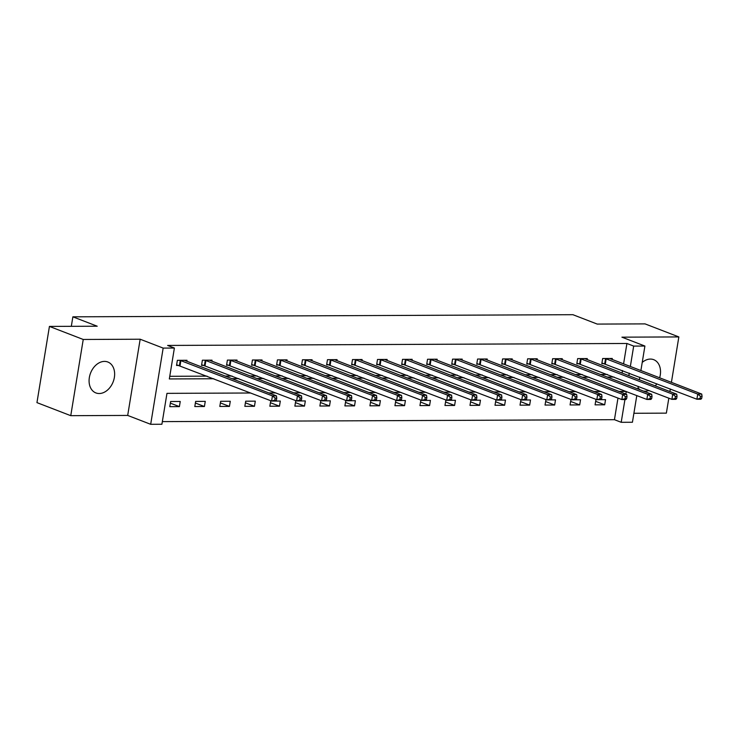 <?xml version="1.0" encoding="UTF-8"?>
<svg xmlns="http://www.w3.org/2000/svg" width="739" height="739" viewBox="0 0 739 739"><rect width="100%" height="100%" fill="white"/><g stroke="black" fill="none" stroke-linecap="round" stroke-linejoin="round"><path stroke-width="1.11" d="M99.229 393.527A16.572 12.12 111.1 0 0 113.88 379.643A16.572 12.12 111.1 0 0 107.82 361.999A16.572 12.12 111.1 0 0 104.485 361.399A16.572 12.12 111.1 0 0 89.835 375.292A16.572 12.12 111.1 0 0 95.894 392.926A16.572 12.12 111.1 0 0 99.229 393.527M643.29 391.033A16.572 12.12 111.1 0 0 645.119 391.208A16.572 12.12 111.1 0 0 648.907 390.488M655.253 385.897A16.572 12.12 111.1 0 0 656.851 383.79M659.631 377.823A16.572 12.12 111.1 0 0 653.719 359.681A16.572 12.12 111.1 0 0 650.385 359.071A16.572 12.12 111.1 0 0 642.228 362.424M250.743 393L166.968 393.36L161.906 424.251L150.682 424.306L163.162 348.097L174.386 348.041L169.333 378.941L213.802 378.747M127.69 415.429L140.17 339.219L83.239 339.469L49.43 326.416L36.95 402.626L70.759 415.678L127.69 415.429L150.682 424.306M633.905 413.277L666.366 413.138L668.823 398.164M636.796 395.568L632.427 422.255L621.203 422.302L624.935 399.55M162.34 421.618L614.442 419.687L621.203 422.302M83.239 339.469L70.759 415.678M669.904 391.55L670.328 388.991M671.409 382.368L678.845 336.929L621.915 337.169L644.907 346.046L640.889 370.599M49.43 326.416L97.215 326.213L72.875 316.828L572.901 314.694L597.251 324.088L645.036 323.885L678.845 336.929M72.875 316.828L71.323 326.324M614.442 419.687L617.98 398.072M619.07 391.448L625.998 391.402M605.546 399.66L595.92 399.697L595.08 404.852L604.696 404.806L605.546 399.66M580.521 399.771L570.905 399.808L570.065 404.954L579.681 404.917L580.521 399.771M555.506 399.873L545.89 399.919L545.04 405.064L554.666 405.027L555.506 399.873M530.491 399.984L520.866 400.021L520.025 405.166L529.651 405.129L530.491 399.984M505.476 400.085L495.851 400.132L495.01 405.277L504.626 405.24L505.476 400.085M480.452 400.196L470.835 400.233L469.995 405.388L479.611 405.341L480.452 400.196M455.436 400.298L445.82 400.344L444.97 405.489L454.596 405.452L455.436 400.298M430.421 400.409L420.796 400.446L419.955 405.6L429.581 405.554L430.421 400.409M405.406 400.51L395.781 400.556L394.94 405.702L404.556 405.665L405.406 400.51M380.382 400.621L370.766 400.658L369.925 405.813L379.541 405.766L380.382 400.621M355.367 400.723L345.75 400.769L344.901 405.914L354.526 405.877L355.367 400.723M330.351 400.834L320.726 400.871L319.885 406.025L329.511 405.979L330.351 400.834M305.336 400.935L295.711 400.981L294.87 406.127L304.486 406.09L305.336 400.935M280.312 401.046L270.696 401.083L269.855 406.238L279.471 406.191L280.312 401.046M255.297 401.148L245.681 401.194L244.831 406.339L254.456 406.302L255.297 401.148M230.282 401.259L220.656 401.295L219.816 406.45L229.441 406.404L230.282 401.259M205.266 401.36L195.641 401.406L194.8 406.552L204.417 406.515L205.266 401.36M180.242 401.471L170.626 401.508L169.785 406.662L179.401 406.616L180.242 401.471M623.577 363.911L626.921 343.478L167.624 345.436L174.386 348.041M169.767 376.299L207.04 376.142M225.081 376.068L232.055 376.04M250.096 375.957L257.07 375.929M275.12 375.855L282.095 375.818M300.136 375.745L307.11 375.717M325.151 375.643L332.125 375.606M350.166 375.532L357.14 375.504M375.19 375.43L382.165 375.394M400.205 375.32L407.18 375.292M425.221 375.218L432.195 375.181M450.236 375.107L457.21 375.079M475.26 375.006L482.234 374.969M500.275 374.895L507.25 374.867M525.29 374.784L532.265 374.756M550.306 374.682L557.28 374.655M575.33 374.571L582.304 374.544M600.345 374.47L607.319 374.442M622.072 373.093L622.497 370.535M612.123 359.496L612.289 358.47L602.664 358.507L601.823 363.653L604.419 363.643M587.099 359.607L587.274 358.572L577.649 358.618L576.808 363.764L579.404 363.754M562.083 359.708L562.25 358.683L552.633 358.72L551.793 363.865L554.389 363.856M537.068 359.819L537.235 358.784L527.618 358.831L526.768 363.976L529.364 363.967M512.053 359.921L512.219 358.895L502.594 358.932L501.753 364.087L504.349 364.068M487.029 360.032L487.204 358.997L477.579 359.043L476.738 364.188L479.334 364.179M462.014 360.133L462.18 359.108L452.564 359.145L451.723 364.299L454.319 364.281M436.998 360.244L437.165 359.209L427.548 359.256L426.699 364.401L429.294 364.392M411.983 360.346L412.15 359.32L402.524 359.357L401.683 364.512L404.279 364.493M386.959 360.456L387.134 359.422L377.509 359.468L376.668 364.613L379.264 364.604M361.944 360.558L362.11 359.533L352.494 359.57L351.653 364.724L354.249 364.706M336.929 360.669L337.095 359.634L327.479 359.681L326.629 364.826L329.224 364.817M311.913 360.771L312.08 359.745L302.454 359.782L301.614 364.937L304.209 364.927M286.889 360.881L287.065 359.847L277.439 359.893L276.598 365.038L279.194 365.029M261.874 360.983L262.04 359.958L252.424 359.995L251.583 365.149L254.179 365.14M236.859 361.094L237.025 360.059L227.409 360.105L226.559 365.251L229.155 365.242M211.844 361.195L212.01 360.17L202.384 360.207L201.544 365.362L204.14 365.352M186.819 361.306L186.995 360.272L177.369 360.318L176.529 365.463L179.124 365.454M140.17 339.219L163.162 348.097M626.921 343.478L633.683 346.092L644.907 346.046M600.983 391.513L594.008 391.541M575.967 391.615L568.993 391.652M550.952 391.725L543.978 391.753M525.928 391.827L518.963 391.864M500.913 391.938L493.938 391.966M475.898 392.049L468.923 392.076M450.882 392.15L443.908 392.178M425.858 392.261L418.893 392.289M400.843 392.363L393.869 392.391M375.828 392.474L368.853 392.501M350.813 392.575L343.838 392.603M325.788 392.686L318.823 392.714M300.773 392.788L293.799 392.815M275.758 392.899L268.784 392.926M625.831 394.063L626.247 391.504M639.808 377.213L639.383 379.772M638.302 386.395L637.886 388.954M628.834 375.698L629.259 373.149M630.339 366.526L633.683 346.092M231.843 378.673L238.817 378.645M256.867 378.571L263.832 378.534M281.882 378.46L288.857 378.433M306.897 378.359L313.872 378.322M331.913 378.248L338.887 378.22M356.937 378.146L363.902 378.109M381.952 378.035L388.926 378.008M406.967 377.934L413.942 377.897M431.982 377.823L438.957 377.795M457.007 377.712L463.972 377.684M482.022 377.611L488.996 377.583M507.037 377.5L514.011 377.472M532.052 377.398L539.027 377.37M557.077 377.287L564.042 377.259M582.092 377.186L589.066 377.158M607.107 377.075L614.081 377.047M595.652 401.323L604.696 404.806M570.637 401.425L579.681 404.917M545.622 401.536L554.666 405.027M520.607 401.637L529.651 405.129M495.583 401.748L504.626 405.24M470.567 401.85L479.611 405.341M445.552 401.961L454.596 405.452M420.537 402.062L429.581 405.554M395.513 402.173L404.556 405.665M370.498 402.275L379.541 405.766M345.482 402.385L354.526 405.877M320.467 402.496L329.511 405.979M295.443 402.598L304.486 406.09M270.428 402.709L279.471 406.191M245.413 402.81L254.456 406.302M220.398 402.921L229.441 406.404M195.373 403.023L204.417 406.515M170.358 403.134L179.401 406.616M638.053 387.92A16.572 12.12 111.1 0 0 640.39 389.915M701.708 398.358L702.05 396.298L700.443 396.307L700.11 398.367L701.708 398.358L700.905 399.226L696.895 399.236L697.736 394.09L605.259 358.498M700.443 396.307L697.736 394.09L701.745 394.072L609.693 358.48M700.11 398.367L696.895 399.236L601.934 362.997M702.05 396.298L701.745 394.072M676.693 398.469L677.035 396.409L675.428 396.418L675.095 398.478L676.693 398.469L675.889 399.328L671.88 399.346L672.721 394.201L580.244 358.6M675.428 396.418L672.721 394.201L676.73 394.183L584.678 358.581M675.095 398.478L671.88 399.346L576.91 363.108M677.035 396.409L676.73 394.183M651.678 398.57L652.01 396.51L650.412 396.52L650.071 398.58L651.678 398.57L650.865 399.439L646.856 399.448L647.706 394.303L555.229 358.711M650.412 396.52L647.706 394.303L651.715 394.284L559.654 358.692M650.071 398.58L646.856 399.448L551.894 363.209M652.01 396.51L651.715 394.284M626.663 398.681L626.995 396.621L625.397 396.631L625.055 398.69L626.663 398.681L625.85 399.54L621.841 399.559L622.681 394.414L530.214 358.812M625.397 396.631L622.681 394.414L626.7 394.395L534.639 358.794M625.055 398.69L621.841 399.559L526.879 363.32M626.995 396.621L626.7 394.395M601.638 398.783L601.98 396.723L600.373 396.732L600.04 398.792L601.638 398.783L600.835 399.651L596.826 399.67L597.666 394.515L505.19 358.923M600.373 396.732L597.666 394.515L601.675 394.497L509.624 358.905M600.04 398.792L596.826 399.67L501.864 363.422M601.98 396.723L601.675 394.497M576.623 398.894L576.965 396.834L575.358 396.843L575.025 398.903L576.623 398.894L575.82 399.753L571.81 399.771L572.651 394.626L480.174 359.025M575.358 396.843L572.651 394.626L576.66 394.608L484.608 359.006M575.025 398.903L571.81 399.771L476.84 363.533M576.965 396.834L576.66 394.608M551.608 398.995L551.941 396.945L550.343 396.945L550.001 399.005L551.608 398.995L550.795 399.864L546.786 399.882L547.636 394.728L455.159 359.136M550.343 396.945L547.636 394.728L551.645 394.709L459.584 359.117M550.001 399.005L546.786 399.882L451.825 363.634M551.941 396.945L551.645 394.709M526.593 399.106L526.925 397.046L525.327 397.055L524.986 399.115L526.593 399.106L525.78 399.965L521.771 399.984L522.612 394.838L430.144 359.237M525.327 397.055L522.612 394.838L526.621 394.82L434.569 359.219M524.986 399.115L521.771 399.984L426.809 363.745M526.925 397.046L526.621 394.82M501.569 399.217L501.91 397.157L500.303 397.157L499.97 399.217L501.569 399.217L500.765 400.076L496.756 400.095L497.596 394.94L405.12 359.348M500.303 397.157L497.596 394.94L501.605 394.922L409.554 359.33M499.97 399.217L496.756 400.095L401.794 363.847M501.91 397.157L501.605 394.922M476.553 399.319L476.895 397.259L475.288 397.268L474.955 399.328L476.553 399.319L475.75 400.178L471.741 400.196L472.581 395.051L380.105 359.459M475.288 397.268L472.581 395.051L476.59 395.032L384.539 359.431M474.955 399.328L471.741 400.196L376.77 363.957M476.895 397.259L476.59 395.032M451.538 399.429L451.871 397.37L450.273 397.37L449.931 399.429L451.538 399.429L450.725 400.289L446.716 400.307L447.566 395.153L355.089 359.56M450.273 397.37L447.566 395.153L451.575 395.134L359.514 359.542M449.931 399.429L446.716 400.307L351.755 364.059M451.871 397.37L451.575 395.134M426.523 399.531L426.856 397.471L425.258 397.48L424.916 399.54L426.523 399.531L425.71 400.39L421.701 400.409L422.542 395.263L330.074 359.671M425.258 397.48L422.542 395.263L426.551 395.245L334.499 359.653M424.916 399.54L421.701 400.409L326.74 364.17M426.856 397.471L426.551 395.245M401.499 399.642L401.84 397.582L400.233 397.582L399.901 399.642L401.499 399.642L400.695 400.501L396.686 400.52L397.527 395.365L305.05 359.773M400.233 397.582L397.527 395.365L401.536 395.347L309.484 359.754M399.901 399.642L396.686 400.52L301.724 364.281M401.84 397.582L401.536 395.347M376.484 399.744L376.825 397.684L375.218 397.693L374.885 399.753L376.484 399.744L375.68 400.603L371.671 400.621L372.511 395.476L280.035 359.884M375.218 397.693L372.511 395.476L376.521 395.457L284.469 359.865M374.885 399.753L371.671 400.621L276.7 364.382M376.825 397.684L376.521 395.457M351.468 399.854L351.801 397.794L350.203 397.794L349.861 399.854L351.468 399.854L350.656 400.714L346.646 400.732L347.496 395.577L255.02 359.985M350.203 397.794L347.496 395.577L351.505 395.559L259.444 359.967M349.861 399.854L346.646 400.732L251.685 364.493M351.801 397.794L351.505 395.559M326.453 399.956L326.786 397.896L325.188 397.905L324.846 399.965L326.453 399.956L325.64 400.815L321.631 400.834L322.472 395.688L230.005 360.096M325.188 397.905L322.472 395.688L326.481 395.67L234.429 360.078M324.846 399.965L321.631 400.834L226.67 364.595M326.786 397.896L326.481 395.67M301.429 400.067L301.771 398.007L300.163 398.007L299.831 400.067L301.429 400.067L300.625 400.926L296.616 400.944L297.457 395.79L204.98 360.198M300.163 398.007L297.457 395.79L301.466 395.781L209.414 360.179M299.831 400.067L296.616 400.944L201.655 364.706M301.771 398.007L301.466 395.781M276.414 400.168L276.755 398.109L275.148 398.118L274.816 400.178L276.414 400.168L275.61 401.028L271.601 401.046L272.442 395.901L179.965 360.309M275.148 398.118L272.442 395.901L276.451 395.882L184.399 360.29M274.816 400.178L271.601 401.046L176.63 364.807M276.755 398.109L276.451 395.882M606.174 358.766L605.333 363.921M605.555 358.572L604.714 363.727M581.159 358.877L580.318 364.022M580.54 358.683L579.699 363.828M556.144 358.978L555.303 364.133M555.525 358.784L554.675 363.939M531.129 359.089L530.279 364.235M530.5 358.895L529.66 364.041M506.104 359.191L505.264 364.345M505.485 358.997L504.645 364.151M481.089 359.302L480.248 364.447M480.47 359.108L479.629 364.253M456.074 359.403L455.233 364.558M455.455 359.209L454.605 364.364M431.059 359.514L430.209 364.66M430.431 359.32L429.59 364.466M406.034 359.616L405.194 364.77M405.415 359.422L404.575 364.576M381.019 359.727L380.179 364.872M380.4 359.533L379.56 364.678M356.004 359.828L355.163 364.983M355.385 359.634L354.535 364.789M330.989 359.939L330.139 365.084M330.361 359.745L329.52 364.89M305.964 360.041L305.124 365.195M305.346 359.847L304.505 365.001M280.949 360.152L280.109 365.297M280.33 359.958L279.49 365.103M255.934 360.253L255.084 365.408M255.315 360.059L254.465 365.214M230.919 360.364L230.069 365.509M230.291 360.17L229.45 365.315M205.895 360.466L205.054 365.62M205.276 360.272L204.435 365.426M180.879 360.577L180.039 365.722M180.261 360.383L179.42 365.528"/></g></svg>
